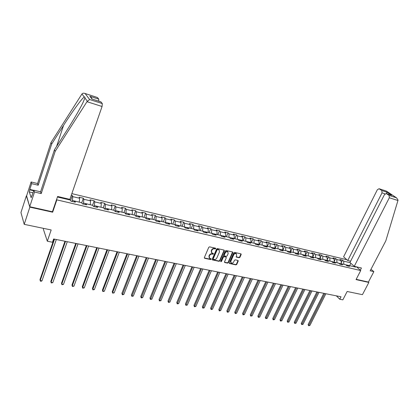 <?xml version="1.0" encoding="UTF-8"?>
<svg xmlns="http://www.w3.org/2000/svg" width="419" height="419" viewBox="0 0 419 419"><rect width="100%" height="100%" fill="white"/><g stroke="black" fill="none" stroke-linecap="round" stroke-linejoin="round"><path stroke-width="0.63" d="M215.78 248.671L215.56 248.184L209.568 246.854L208.756 247.304L204.336 257.601L204.661 258.287L210.642 259.55L211.202 259.235L211.103 258.811L209.668 258.371L209.196 256.402L209.568 255.548C210.149 254.469 211.014 253.993 212.15 254.118L213.486 253.972L213.381 253.537L211.962 253.102L211.485 251.107L211.852 250.248C212.443 249.164 213.308 248.687 214.444 248.813L215.78 248.671M211.511 252.62L211.244 250.798L211.616 249.939C212.203 248.855 213.067 248.378 214.203 248.509L214.973 248.682L215.576 248.189M204.294 257.926L210.406 259.235L211.003 258.764M209.217 257.884L208.961 256.088L209.332 255.234C209.914 254.155 210.778 253.678 211.914 253.804L212.684 253.972L213.281 253.49M239.139 257.737L239.925 257.297L241.182 254.495L241.04 253.877L234.54 252.406L233.75 252.846L229.293 262.881L229.429 263.483L235.939 264.892L236.719 264.452L238.222 261.089L238.092 260.482L235.227 259.838L234.441 260.278L233.697 261.954C233.027 263.038 232.184 263.373 231.173 262.954L230.811 261.336L233.744 254.736C234.41 253.652 235.242 253.312 236.253 253.72L236.63 255.37L236.279 257.083L239.139 257.737L238.882 257.428L239.668 256.994L240.967 253.841M26.591 195.903L29.849 207.138L24.218 224.348L51.176 229.958L47.321 241.213L52.49 242.24L53.622 238.961L341.029 296.788L339.767 299.25L342.842 299.863L347.152 291.488L362.44 294.667L368.851 282.437L368.416 282.05L356.181 279.326M29.849 207.138L52.658 212.203L56.853 199.868L360.712 270.554L356.045 279.593L368.851 282.437M224.285 250.745L223.982 250.059L217.424 248.598L216.618 249.048L212.187 259.261L212.328 259.874L219.048 261.325L219.844 260.88L224.285 250.745L224.076 250.091M226.045 250.515L232.503 251.95L232.796 252.636L228.345 262.682L227.559 263.122L224.647 262.472L224.505 261.87L226.307 257.79L226.003 257.114L224.17 256.716L223.374 257.156L221.504 261.414L220.829 261.676L220.734 261.252L225.249 250.96L226.045 250.515M24.218 224.348L20.95 212.553L26.355 195.846M350.033 261.068L350.478 261.466M356.548 266.851L360.712 270.554M346.88 259.738L71.853 193.625M56.853 199.868L56.644 199.35M341.181 262.881L342.553 260.147L339.919 259.518L341.029 260.524L336.776 259.508L335.677 258.507L333 257.868L334.1 258.874L329.784 257.847L328.695 256.837L325.987 256.192L327.071 257.198L322.698 256.156L321.619 255.145L318.869 254.49L319.943 255.501L315.507 254.443L314.439 253.432L311.652 252.767L312.71 253.778L308.211 252.704L307.158 251.693L304.33 251.018L305.378 252.034L300.811 250.944L299.768 249.928L296.898 249.242L297.93 250.258L293.3 249.153L292.273 248.137L289.361 247.44L290.377 248.462L285.674 247.341L284.663 246.32L281.709 245.613L282.715 246.634L277.938 245.497L276.943 244.471L273.942 243.758L274.932 244.78L270.087 243.628L269.108 242.601L266.06 241.873L267.034 242.9L262.116 241.726L261.152 240.7L258.062 239.961L259.021 240.993L254.024 239.799L253.076 238.772L249.939 238.018L250.876 239.05L245.806 237.845L244.874 236.814L241.69 236.049L242.611 237.081L237.463 235.855L236.546 234.823L233.31 234.048L234.221 235.085L228.989 233.839L228.093 232.802L224.804 232.016L225.694 233.053L220.378 231.786L219.504 230.749L216.162 229.952L217.032 230.989L211.632 229.706L210.778 228.664L207.384 227.852L208.233 228.894L202.749 227.59L201.911 226.548L198.465 225.726L199.292 226.768L193.719 225.438L192.908 224.395L189.404 223.557L190.21 224.605L184.543 223.254L183.752 222.206L180.191 221.358L180.977 222.405L175.221 221.033L174.451 219.985L170.832 219.121L171.591 220.169L165.741 218.776L164.997 217.728L161.315 216.848L162.053 217.896L156.104 216.482L155.381 215.429L151.641 214.538L152.354 215.586L146.304 214.146L145.608 213.093L141.805 212.187L142.491 213.24L136.337 211.773L135.667 210.72L131.802 209.799L132.462 210.846L126.203 209.359L125.559 208.306L121.625 207.363L122.259 208.421L115.89 206.902L115.277 205.849L111.276 204.891L111.878 205.949L105.399 204.404L104.818 203.351L100.749 202.377L101.319 203.43L94.725 201.864L94.175 200.806L90.033 199.816L90.572 200.874L83.863 199.276L83.344 198.218L79.128 197.213L79.636 198.266L72.806 196.642L72.319 195.584L71.261 195.333M342.553 260.147L343.664 261.152L350.211 262.708M355.113 266.515L355.81 267.133L348.357 265.384L349.504 266.411L346.843 265.787L345.701 264.756L341.422 263.75L342.553 264.787L339.856 264.153L338.725 263.116L334.383 262.1L335.504 263.132L332.765 262.493L331.649 261.456L327.244 260.419L328.355 261.461L325.579 260.812L324.474 259.77L320.006 258.722L321.101 259.759L318.283 259.099L317.188 258.057L312.658 256.994L313.737 258.036L310.877 257.366L309.798 256.323L305.2 255.239L306.268 256.287L303.366 255.606L302.303 254.558L297.631 253.464L298.684 254.511L295.741 253.82L294.688 252.772L289.948 251.657L290.99 252.709L288 252.008L286.963 250.955L282.149 249.824L283.176 250.881L280.143 250.169L279.122 249.111L274.236 247.964L275.246 249.022L272.161 248.299L271.161 247.241L266.196 246.079L267.191 247.137L264.064 246.403L263.074 245.34L258.036 244.157L259.015 245.22L255.836 244.476L254.862 243.413L249.745 242.213L250.709 243.277L247.477 242.522L246.524 241.454L241.328 240.234L242.271 241.302L238.992 240.532L238.055 239.464L232.775 238.222L233.702 239.291L230.366 238.511L229.45 237.442L224.086 236.18L224.993 237.254L221.604 236.463L220.708 235.389L215.261 234.106L216.141 235.179L212.7 234.378L211.825 233.299L206.289 232L207.148 233.074L203.655 232.257L202.796 231.178L197.171 229.858L198.009 230.937L194.458 230.104L193.625 229.025L187.901 227.679L188.718 228.758L185.104 227.915L184.297 226.831L178.478 225.464L179.274 226.548L175.598 225.689L174.812 224.605L168.899 223.212L169.669 224.296L165.934 223.421L165.17 222.337L159.157 220.923L159.901 222.012L156.104 221.122L155.365 220.033L149.248 218.598L149.971 219.687L146.1 218.781L145.393 217.691L139.171 216.23L139.862 217.32L135.929 216.398L135.248 215.308L128.916 213.821L129.581 214.91L125.58 213.973L124.925 212.883L118.488 211.37L119.122 212.459L115.047 211.506L114.424 210.417L107.872 208.877L108.474 209.966L104.326 208.997L103.739 207.903L97.067 206.337L97.637 207.431L93.416 206.441L92.856 205.347L86.068 203.749L86.602 204.844L82.307 203.838L81.784 202.744L74.87 201.12L75.373 202.215L70.994 201.188L70.507 200.093L57.984 197.15L57.712 196.495M336.944 262.697L341.113 263.876M341.228 263.645L341.029 260.524M336.97 262.645L336.776 259.508M341.422 263.75L340.218 264.237M329.942 261.053L334.21 262.168M334.289 262.011L334.1 258.874M329.968 261L329.784 257.847M334.383 262.1L333.189 262.593M322.84 259.387L327.213 260.435M327.249 260.361L327.071 257.198M322.871 259.33L322.698 256.156M327.244 260.419L326.055 260.922M315.638 257.695L320.079 258.738M320.111 258.68L319.943 255.501M315.664 257.638L315.507 254.443M320.006 258.722L318.822 259.225M308.326 255.978L312.836 257.036M312.867 256.978L312.71 253.778M308.358 255.92L308.211 252.704M312.658 256.994L311.479 257.507M300.915 254.233L305.488 255.307M305.519 255.25L305.378 252.034M300.942 254.176L300.811 250.944M305.2 255.239L304.032 255.763M293.389 252.463L298.029 253.558L299.768 249.928M298.061 253.5L297.93 250.258M293.415 252.406L293.3 249.153M297.631 253.464L296.474 253.993M285.753 250.672L290.467 251.777M290.493 251.719L290.377 248.462M285.779 250.614L285.674 247.341M289.948 251.657L288.801 252.196M278.001 248.849L282.783 249.975M282.815 249.913L282.715 246.634M278.027 248.792L277.938 245.497M282.149 249.824L281.013 250.373M270.135 247.001L274.99 248.142M275.016 248.085L274.932 244.78M270.161 246.943L270.087 243.628M274.236 247.964L273.104 248.519M262.147 245.125L267.076 246.283M267.102 246.22L267.034 242.9M262.174 245.063L262.116 241.726M266.196 246.079L265.075 246.639M254.04 243.219L259.042 244.397M259.073 244.335L259.021 240.993M254.066 243.156L254.024 239.799M258.036 244.157L256.926 244.733M245.806 241.286L250.887 242.481M250.913 242.418L250.876 239.05M245.833 241.224L245.806 237.845M249.745 242.213L248.65 242.795M237.442 239.322L242.606 240.532M242.632 240.469L242.611 237.081M237.468 239.259L237.463 235.855M241.328 240.234L240.239 240.825M228.952 237.327L234.19 238.558M234.221 238.495L234.221 235.085M228.978 237.264L228.989 233.839M232.775 238.222L231.702 238.825M220.321 235.3L225.647 236.546M225.673 236.484L225.694 233.053M220.352 235.232L220.378 231.786M224.086 236.18L223.023 236.793M211.558 233.236L216.969 234.509M216.995 234.446L217.032 230.989M211.585 233.174L211.632 229.706M215.261 234.106L214.209 234.729M202.655 231.147L208.149 232.435M208.18 232.372L208.233 228.894M202.681 231.084L202.749 227.59M206.289 232L205.252 232.629M193.604 229.02L199.193 230.335M199.219 230.267L199.292 226.768M193.636 228.952L193.719 225.438M197.171 229.858L196.15 230.497M184.376 226.941L190.085 228.193M190.116 228.13L190.21 224.605M184.439 226.794L184.543 223.254M187.901 227.679L186.895 228.334M174.99 224.846L175.09 224.594L180.835 226.019M180.861 225.951L180.977 222.405M175.09 224.594L175.221 221.033M178.478 225.464L177.488 226.129M165.442 222.725L165.589 222.363L171.429 223.809M171.455 223.741L171.591 220.169M165.589 222.363L165.741 218.776M168.899 223.212L167.925 223.887M155.737 220.583L155.926 220.09L161.865 221.562M161.891 221.494L162.053 217.896M155.926 220.09L156.104 216.482M159.157 220.923L158.199 221.614M145.859 218.409L146.105 217.786L152.144 219.278M152.17 219.21L152.354 215.586M146.105 217.786L146.304 214.146M149.248 218.598L148.31 219.294M135.814 216.214L136.112 215.434L142.256 216.953M142.282 216.885L142.491 213.24M136.112 215.434L136.337 211.773M139.171 216.23L138.249 216.942M125.6 213.978L125.951 213.046L132.2 214.591M132.226 214.523L132.462 210.846M125.951 213.046L126.203 209.359M128.916 213.821L128.015 214.544M115.267 211.558L115.618 210.616L121.971 212.187M121.997 212.119L122.259 208.421M115.618 210.616L115.89 206.902M118.488 211.37L117.603 212.103M104.75 209.097L105.101 208.149L111.569 209.741M111.595 209.673L111.878 205.949M105.101 208.149L105.399 204.404M107.872 208.877L107.013 209.626M94.05 206.588L94.395 205.629L100.979 207.253M101.005 207.185L101.319 203.43M94.395 205.629L94.725 201.864M97.067 206.337L96.229 207.101M83.161 204.037L83.507 203.068L90.205 204.723M90.232 204.65L90.572 200.874M83.507 203.068L83.863 199.276M86.068 203.749L85.251 204.53M72.078 201.445L72.419 200.465L79.238 202.147M79.264 202.073L79.636 198.266M72.419 200.465L72.806 196.642M74.87 201.12L74.074 201.911M58.32 196.637L58.644 197.229L68.077 199.523M68.103 199.449L68.156 198.952M43.602 228.381L43.346 229.141L47.321 241.213M336.384 295.851L339.767 299.25M349.525 265.656L343.847 264.321M349.645 265.683L350.855 263.289M343.873 264.269L343.664 261.152M348.357 265.384L347.147 265.861M70.649 200.408L72.319 195.584M81.747 202.738L83.344 198.218M92.568 205.279L94.175 200.806M103.2 207.777L104.818 203.351M113.649 210.233L115.277 205.849M123.924 212.648L125.559 208.306M134.022 215.02L135.667 210.72M143.953 217.351L145.608 213.093M153.721 219.645L155.381 215.429M163.326 221.902L164.997 217.728M172.775 224.123L174.451 219.985M182.071 226.307L183.752 222.206M191.216 228.46L192.908 224.395M200.219 230.576L201.911 226.548M209.076 232.655L210.778 228.664M217.796 234.703L219.504 230.749M226.38 236.719L228.093 232.802M234.834 238.71L236.546 234.823M243.156 240.663L244.874 236.814M251.353 242.591L253.076 238.772M259.429 244.487L261.152 240.7M267.38 246.356L269.108 242.601M275.215 248.195L276.943 244.471M282.935 250.007L284.663 246.32M290.54 251.798L292.273 248.137M305.509 255.108L307.158 251.693M312.852 256.695L314.439 253.432M320.09 258.266L321.619 255.145M327.218 259.822L328.695 256.837M334.252 261.356L335.677 258.507M52.658 212.203L52.459 211.663M212.145 259.586L218.807 261.011L219.603 260.571L224.039 250.442M217.691 249.535L217.126 249.844L213.24 258.806L213.339 259.235L214.266 259.455C215.392 259.576 216.246 259.099 216.827 258.031L219.488 251.924L219.011 249.923L217.451 249.226L216.885 249.541L217.126 249.844M213.219 259.078L212.999 258.492L216.885 249.541M219.216 250.08L218.498 249.714M217.451 249.226L218.257 249.41M224.464 262.194L227.308 262.807L228.098 262.367L232.587 251.981M226.103 257.146L223.924 256.407L223.128 256.847L221.258 261.105L221.504 261.414M220.698 261.414L221.258 261.105M228.177 253.542L227.789 251.882C226.763 251.463 225.914 251.798 225.244 252.898L224.212 255.25L224.516 255.93L226.349 256.328L227.145 255.883L228.177 253.542M227.92 251.976L227.538 251.573C226.517 251.154 225.668 251.494 224.998 252.589L225.244 252.898M224.186 255.653L223.966 254.941L224.998 252.589M236.096 256.816L238.882 257.428M236.368 253.804L235.997 253.416C234.991 253.008 234.153 253.348 233.488 254.427L233.744 254.736M230.806 262.556L230.56 261.027L233.488 254.427M229.251 263.211L235.682 264.578L236.463 264.143L238.018 260.445M54.014 239.04L39.978 279.656L40.224 280.541L41.979 280.835L56.314 239.5M54.543 239.144L40.224 280.541L40.402 281.149L41.104 281.269L41.979 280.835M37.752 191.148L40.591 191.734M86.974 101.697L89.645 99.518L102.32 103.577L102.063 106.489L86.974 101.697L55.177 151.369L41.209 193.594L34.526 192.022L29.718 206.708L52.422 211.757L57.618 196.474L69.863 199.355L102.063 106.489M33.08 192.819L29.293 191.933L31.163 197.716L33.918 190.247L40.564 191.813L54.439 149.803L66.595 130.796C73.555 119.886 78.966 110.621 82.815 102.995L84.921 97.962C85.109 97.119 84.879 96.81 84.24 97.04C82.265 97.92 71.995 112.041 63.568 125.386L51.705 144.005L38.187 185.219L31.671 183.653L29.807 189.414L33.876 190.373M54.439 149.803L55.177 151.369M33.918 190.247L34.526 192.022M40.564 191.813L41.209 193.594M97.37 97.486L98.784 99.151L98.764 101.173M29.293 191.933L29.807 189.414M97.527 97.569L84.858 93.432C83.591 93.008 82.627 93.18 81.967 93.95L51.003 142.528L37.579 183.538L31.1 181.972L31.671 183.653M31.1 181.972L26.481 196.244L29.718 206.708M37.579 183.538L38.187 185.219M51.003 142.528L51.705 144.005M100.843 101.838L102.32 103.577M31.839 195.631L32.137 195.699M33.745 190.776L29.959 189.88M91.908 98.963L89.844 96.265L98.784 99.151M101.005 101.932L92.405 99.13M354.254 266.311L389.314 197.768L389.083 195.401L386.381 193.599L384.501 194.526L349.959 262.488L354.254 266.311L361.44 268.008L360.314 270.197M389.083 195.401L396.568 197.841L398.04 200.073L397.945 200.507L385.82 240.831L370.197 270.8L373.858 271.653L371.941 269.998L370.763 269.721M373.858 271.653L368.416 282.05M381.809 190.54L379.075 188.728L377.362 189.718L343.596 256.816L347.754 260.524L382.023 192.855L381.809 190.54L387.025 192.227L386.255 193.526L391.629 195.285L386.381 193.599M350.614 261.21L347.754 260.524M390.969 195.044L391.356 195.165M379.075 188.728L386.418 191.106L379.195 188.791M64.976 241.244L50.819 281.474L51.092 282.354L52.815 282.636L67.27 241.705M65.526 241.354L51.092 282.354L51.249 282.956L50.819 281.474M52.815 282.636L51.249 282.956M75.745 243.408L61.483 283.254L61.771 284.134L63.468 284.417L78.034 243.868M76.321 243.528L61.771 284.134L61.918 284.726L61.483 283.254M63.468 284.417L61.918 284.726M86.335 245.539L71.968 285.009L72.278 285.884L73.948 286.161L88.613 246M86.932 245.66L72.278 285.884L72.408 286.47L71.968 285.009M73.948 286.161L72.408 286.47M96.742 247.634L82.281 286.737L82.611 287.607L84.25 287.879L99.015 248.09M97.36 247.76L82.611 287.607L82.721 288.188L82.281 286.737M84.25 287.879L82.721 288.188M106.976 249.693L92.426 288.434L92.772 289.299L94.385 289.566L109.249 250.148M107.62 249.824L92.772 289.299L92.871 289.875L92.426 288.434M94.385 289.566L92.871 289.875M117.042 251.719L102.404 290.105L102.77 290.964L104.357 291.231L119.305 252.175M117.708 251.85L102.77 290.964L102.854 291.53L102.404 290.105M104.357 291.231L102.854 291.53M126.947 253.71L112.224 291.744L112.606 292.603L114.167 292.865L129.199 254.165M127.627 253.851L112.606 292.603L112.674 293.164L112.224 291.744M114.167 292.865L112.674 293.164M136.683 255.674L121.882 293.363L122.285 294.217L123.825 294.473L138.935 256.124M137.385 255.81L122.338 294.772L121.882 293.363M123.825 294.473L122.338 294.772M146.268 257.601L131.393 294.955L131.812 295.804L133.326 296.06L148.509 258.052M146.985 257.743L131.849 296.353L131.393 294.955M133.326 296.06L131.849 296.353M155.695 259.497L140.753 296.521L141.187 297.37L142.675 297.616L157.932 259.948M156.428 259.644L141.213 297.909L140.753 296.521M142.675 297.616L141.213 297.909M164.971 261.362L149.965 298.061L150.416 298.904L151.882 299.15L167.202 261.812M165.725 261.514L150.426 299.438L149.965 298.061M151.882 299.15L150.426 299.438M174.105 263.2L159.031 299.58L159.503 300.423L160.943 300.659L176.326 263.645M174.875 263.357L159.498 300.947L159.031 299.58M160.943 300.659L159.498 300.947M183.093 265.007L167.967 301.072L168.448 301.91L169.868 302.146L185.308 265.457M183.878 265.169L168.433 302.434L167.967 301.072M169.868 302.146L168.433 302.434M191.944 266.788L176.76 302.544L177.253 303.382L178.656 303.613L194.149 267.233M192.74 266.95L177.232 303.895L176.76 302.544M178.656 303.613L177.232 303.895M200.654 268.542L185.423 303.995L185.931 304.828L187.309 305.058L202.854 268.988M201.471 268.705L185.895 305.336L185.423 303.995M187.309 305.058L185.895 305.336M209.233 270.271L193.955 305.425L194.474 306.252L195.835 306.478L211.427 270.711M210.06 270.438L194.426 306.755L193.955 305.425M195.835 306.478L194.426 306.755M217.686 271.968L202.356 306.828L202.896 307.651L204.231 307.876L219.87 272.408M218.524 272.141L202.833 308.154L202.356 306.828M204.231 307.876L202.833 308.154M226.009 273.644L210.637 308.216L211.186 309.033L212.501 309.253L228.182 274.084M226.862 273.817L211.118 309.526L210.637 308.216M212.501 309.253L211.118 309.526M234.205 275.293L218.797 309.578L219.357 310.395L220.656 310.615L236.374 275.728M235.069 275.466L219.278 310.882L218.797 309.578M220.656 310.615L219.278 310.882M242.282 276.917L226.836 310.924L227.407 311.741L228.69 311.951L244.445 277.352M243.156 277.095L227.318 312.223L226.836 310.924M228.69 311.951L227.318 312.223M250.237 278.52L234.76 312.249L235.342 313.061L236.604 313.271L252.395 278.954M251.128 278.698L235.248 313.538L234.76 312.249M236.604 313.271L235.248 313.538M258.078 280.096L242.57 313.559L243.167 314.365L244.408 314.575L260.225 280.531M258.979 280.28L243.057 314.837L242.57 313.559M244.408 314.575L243.057 314.837M265.803 281.652L250.269 314.847L250.871 315.648L252.097 315.853L267.945 282.081M266.714 281.835L250.756 316.115L250.269 314.847M252.097 315.853L250.756 316.115M273.418 283.181L257.858 316.115L258.471 316.916L259.68 317.12L275.55 283.611M274.34 283.37L258.345 317.377L257.858 316.115M259.68 317.12L258.345 317.377M280.924 284.695L265.342 317.366L265.965 318.168L267.154 318.367L283.05 285.124M281.856 284.883L265.829 318.623L265.342 317.366M267.154 318.367L265.829 318.623M288.324 286.182L272.722 318.602L273.35 319.398L274.529 319.592L290.446 286.612M289.267 286.371L273.209 319.849L272.722 318.602M274.529 319.592L273.209 319.849M295.62 287.649L279.997 319.817L280.636 320.614L281.798 320.802L297.731 288.078M296.568 287.843L280.489 321.059L279.997 319.817M281.798 320.802L280.489 321.059M302.811 289.1L287.172 321.022L287.822 321.808L288.963 322.002L304.917 289.524M303.77 289.293L287.664 322.253L287.172 321.022M288.963 322.002L287.664 322.253M309.908 290.524L294.253 322.206L294.908 322.991L296.034 323.18L312.003 290.948M310.872 290.718L294.746 323.426L294.253 322.206M296.034 323.18L294.746 323.426M316.9 291.933L301.235 323.374L301.9 324.154L303.01 324.337L318.99 292.352M317.874 292.127L301.727 324.589L301.235 323.374M303.01 324.337L301.727 324.589M323.798 293.321L308.122 324.526L308.793 325.306L309.892 325.484L325.882 293.74M324.783 293.52L308.614 325.736L308.122 324.526M309.892 325.484L308.614 325.736M214.203 248.509L214.444 248.813M211.616 249.939L211.852 250.248M211.244 250.798L211.485 251.107M212.684 253.972L212.92 254.281M211.914 253.804L212.15 254.118M209.332 255.234L209.568 255.548M208.961 256.088L209.196 256.402M210.406 259.235L210.642 259.55M204.425 257.973L204.661 258.287M214.973 248.682L215.214 248.986M219.603 260.571L219.844 260.88M218.807 261.011L219.048 261.325M212.26 259.628L212.501 259.942M212.999 258.492L213.24 258.806M232.545 252.332L232.796 252.636M228.098 262.367L228.345 262.682M227.308 262.807L227.559 263.122M224.563 262.231L224.809 262.54M225.757 256.805L226.003 257.114M223.924 256.407L224.17 256.716M223.128 256.847L223.374 257.156M223.966 254.941L224.212 255.25M236.175 256.837L236.431 257.146M230.56 261.027L230.811 261.336M237.971 260.78L238.222 261.089M236.463 264.143L236.719 264.452M235.682 264.578L235.939 264.892M229.34 263.237L229.591 263.551M240.925 254.192L241.182 254.495M239.668 256.994L239.925 257.297M87.283 101.173L84.921 97.962M84.24 97.04L81.967 93.95M85.162 93.568L89.645 99.518M91.96 99.025L89.844 96.265M91.002 97.438L91.352 97.548M56.623 146.393L63.568 125.386M396.364 197.737L386.397 191.127M387.025 192.227L391.629 195.285M397.945 200.507L389.314 197.768M385.03 193.824L382.023 192.855M218.765 249.619L219.011 249.923M225.914 256.868L226.16 257.177M227.538 251.573L227.789 251.882M235.997 253.416L236.253 253.72M100.942 101.875L92.154 99.052M92.259 99.078L90.31 96.532M84.858 93.432L97.47 97.517M396.568 197.841L386.412 191.106"/></g></svg>
